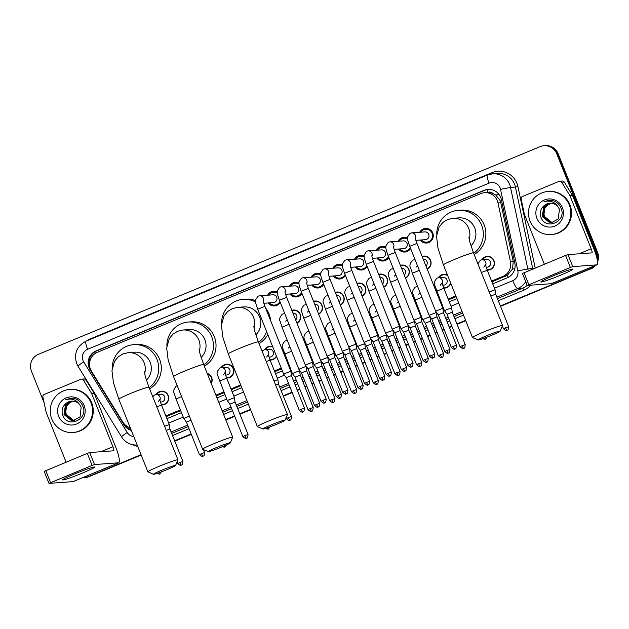 <?xml version="1.0" encoding="UTF-8"?>
<svg xmlns="http://www.w3.org/2000/svg" width="629" height="629" viewBox="0 0 629 629"><rect width="100%" height="100%" fill="white"/><g stroke="black" fill="none" stroke-linecap="round" stroke-linejoin="round"><path stroke-width="0.94" d="M156.071 394.58A6.911 6.777 85.9 0 1 168.21 395.46A6.911 6.777 85.9 0 1 161.456 404.95M207.256 373.445L207.216 373.445A6.911 6.777 85.9 0 1 211.25 383.533M221.219 367.611A6.911 6.777 85.9 0 1 233.359 368.492A6.911 6.777 85.9 0 1 226.613 377.982M276.532 356.336A6.911 6.777 85.9 0 1 270.045 360.008M450.757 283.215A6.911 6.777 85.9 0 1 443.783 288.098M481.83 259.761A6.911 6.777 85.9 0 1 493.969 260.634A6.911 6.777 85.9 0 1 487.216 270.124M291.817 310.333A6.911 6.777 85.9 0 1 300.277 314.288A6.911 6.777 85.9 0 1 296.935 323.125M313.541 301.346A6.911 6.777 85.9 0 1 321.993 305.301A6.911 6.777 85.9 0 1 318.651 314.138M335.257 292.359A6.911 6.777 85.9 0 1 343.709 296.314A6.911 6.777 85.9 0 1 340.368 305.151M356.973 283.372A6.911 6.777 85.9 0 1 365.425 287.327A6.911 6.777 85.9 0 1 362.092 296.165M378.689 274.386A6.911 6.777 85.9 0 1 387.142 278.34A6.911 6.777 85.9 0 1 383.808 287.17M400.406 265.391A6.911 6.777 85.9 0 1 408.866 269.346A6.911 6.777 85.9 0 1 405.524 278.183M422.122 256.404A6.911 6.777 85.9 0 1 430.582 260.359A6.911 6.777 85.9 0 1 427.24 269.196M277.373 305.167A7.351 7.21 85.9 0 1 276.791 304.931M280.259 302.384A7.351 7.21 85.9 0 1 268.229 302.958M299.089 296.18A7.351 7.21 85.9 0 1 298.508 295.945M301.975 293.389A7.351 7.21 85.9 0 1 289.945 293.963M320.806 287.194A7.351 7.21 85.9 0 1 320.224 286.958M323.699 284.402A7.351 7.21 85.9 0 1 311.662 284.976M342.522 278.207A7.351 7.21 85.9 0 1 341.94 277.971M345.415 275.416A7.351 7.21 85.9 0 1 333.378 275.989M364.238 269.22A7.351 7.21 85.9 0 1 363.656 268.984M367.132 266.429A7.351 7.21 85.9 0 1 355.094 267.003M385.954 260.233A7.351 7.21 85.9 0 1 385.373 259.997M388.848 257.442A7.351 7.21 85.9 0 1 376.818 258.016M407.678 251.238A7.351 7.21 85.9 0 1 407.097 251.002M410.564 248.455A7.351 7.21 85.9 0 1 398.534 249.029M429.395 242.251A7.351 7.21 85.9 0 1 428.813 242.016M419.685 232.282A7.351 7.21 85.9 0 1 432.744 232.958A7.351 7.21 85.9 0 1 420.251 240.042M491.902 281.839L507.312 275.266L512.478 269.102L513.256 261.499L500.786 202.719L500.118 200.565L495.794 195.076L492.688 193.347A4.324 4.238 -94.1 0 0 488.096 192.395A12.965 2.461 -112.5 0 1 487.043 189.565M491.603 281.077L502.854 276.422A12.965 12.706 -94.1 0 0 510.465 261.703L497.995 202.923A12.965 12.706 -94.1 0 0 480.776 193.614L97.401 352.279A12.965 12.706 -94.1 0 0 91.457 371.173L122.867 422.114A12.965 12.706 -94.1 0 0 130.234 427.72M488.096 192.395L487.892 192.482A12.965 12.706 85.9 0 1 492.688 193.347M166.142 416.657L180.672 410.643M216.211 395.932L224.105 392.669M231.291 389.697L240.986 385.679M274.731 371.715L281.548 368.893M288.742 365.921L289.261 365.701M310.459 356.934L310.978 356.714M332.175 347.939L332.694 347.727M353.891 338.952L354.41 338.74M375.607 329.966L376.126 329.753M397.324 320.979L397.843 320.766M419.04 311.992L419.567 311.772M440.764 303.005L441.283 302.785M448.469 299.813L456.127 296.644M487.892 192.482L484.644 192.702M165.836 415.903L180.366 409.888M215.904 395.177L223.806 391.914M230.992 388.934L240.687 384.924M274.425 370.961L281.249 368.138M288.436 365.158L288.955 364.946M310.152 356.171L310.671 355.959M331.868 347.184L332.387 346.972M353.584 338.198L354.111 337.985M375.309 329.211L375.827 328.991M397.025 320.224L397.544 320.004M418.741 311.229L419.26 311.017M440.457 302.242L440.976 302.03M448.163 299.058L455.821 295.889M438.397 277.735A6.911 6.777 85.9 0 1 447.534 275.164M416.681 286.722A6.911 6.777 85.9 0 1 417.326 285.77M394.965 295.709A6.911 6.777 85.9 0 1 395.61 294.757M373.241 304.695A6.911 6.777 85.9 0 1 373.893 303.744M351.525 313.69A6.911 6.777 85.9 0 1 352.177 312.739M329.808 322.677A6.911 6.777 85.9 0 1 330.461 321.726M308.092 331.664A6.911 6.777 85.9 0 1 308.737 330.712M286.376 340.651A6.911 6.777 85.9 0 1 287.021 339.699M264.66 349.638A6.911 6.777 85.9 0 1 272.609 346.54M397.968 241.269A7.351 7.21 85.9 0 1 407.529 238.116M376.252 250.256A7.351 7.21 85.9 0 1 385.813 247.103M354.536 259.242A7.351 7.21 85.9 0 1 364.097 256.089M332.82 268.237A7.351 7.21 85.9 0 1 342.373 265.076M311.103 277.224A7.351 7.21 85.9 0 1 320.656 274.063M289.379 286.211A7.351 7.21 85.9 0 1 298.94 283.058M267.663 295.198A7.351 7.21 85.9 0 1 277.224 292.045M275.856 292.005A7.351 7.21 85.9 0 1 276.398 291.691M297.572 283.019A7.351 7.21 85.9 0 1 298.115 282.704M319.288 274.032A7.351 7.21 85.9 0 1 319.831 273.709M341.004 265.045A7.351 7.21 85.9 0 1 341.547 264.723M362.721 256.05A7.351 7.21 85.9 0 1 363.263 255.736M384.437 247.063A7.351 7.21 85.9 0 1 384.979 246.749M406.161 238.077A7.351 7.21 85.9 0 1 406.704 237.762M427.877 229.09A7.351 7.21 85.9 0 1 428.42 228.775M141.014 454.665L88.099 476.798A12.965 12.706 85.9 0 1 84.231 477.71A12.965 12.706 85.9 0 0 88.099 476.798L141.093 454.861L88.791 476.743A12.965 12.706 85.9 0 1 84.923 477.663L83.547 477.765A12.965 12.706 85.9 0 1 82.383 477.788M593.446 266.279A12.965 12.706 85.9 0 1 589.192 269.181L500.456 306.134L589.876 269.126A12.965 12.706 85.9 0 0 594.484 265.847A12.965 12.706 85.9 0 1 589.876 269.126L500.542 306.339M465.68 320.531L457.024 324.108L465.68 320.531M451.834 326.262L449.318 327.3L451.834 326.262M444.129 329.447L442.313 330.201L444.129 329.447M437.124 332.348L435.307 333.103L437.124 332.348M430.118 335.249L427.602 336.287L430.118 335.249M422.405 338.441L420.597 339.188L422.405 338.441M415.399 341.335L413.591 342.09L415.399 341.335M408.394 344.236L405.878 345.274L408.394 344.236M400.689 347.428L398.872 348.175L400.689 347.428M393.683 350.322L391.867 351.076L393.683 350.322M386.678 353.223L384.162 354.269L386.678 353.223M378.973 356.415L377.156 357.162L378.973 356.415M371.967 359.316L370.151 360.063L371.967 359.316M364.962 362.21L362.446 363.255L364.962 362.21M357.256 365.402L355.44 366.157L357.256 365.402M350.251 368.303L348.435 369.05L350.251 368.303M343.245 371.196L340.729 372.242L343.245 371.196M335.54 374.389L333.724 375.143L335.54 374.389M328.535 377.29L326.718 378.037L328.535 377.29M321.529 380.191L319.013 381.229L321.529 380.191M313.824 383.376L312.008 384.13L313.824 383.376M306.818 386.277L305.002 387.032L306.818 386.277M299.813 389.178L297.297 390.216L299.813 389.178M292.108 392.362L283.286 396.018L292.108 392.362M250.539 409.565L239.846 413.992L250.539 409.565M234.656 416.139L225.764 419.818L234.656 416.139M191.224 434.12L174.697 440.96L191.224 434.12M44.187 403.04L31.45 371.189A12.965 12.706 85.9 0 1 38.408 354.316L540.177 146.643A12.965 12.706 85.9 0 1 556.744 153.791L596.143 252.3L596.835 252.245A12.965 12.706 85.9 0 1 597.361 260.445A12.965 12.706 85.9 0 0 596.835 252.245L557.436 153.743L596.835 252.245L597.519 252.198A12.965 12.706 85.9 0 1 597.55 261.931M544.054 145.731L544.738 145.676A12.965 12.706 85.9 0 1 557.436 153.743A12.965 12.706 85.9 0 0 544.738 145.676L545.422 145.629A12.965 12.706 85.9 0 1 558.12 153.688L597.519 252.198M595.482 265.438A12.965 12.706 85.9 0 1 590.568 269.078M465.759 320.727L457.102 324.312M451.913 326.459L449.397 327.505M444.208 329.651L442.391 330.398M437.202 332.552L435.386 333.299M430.197 335.446L427.681 336.491M422.491 338.638L420.675 339.393M415.486 341.539L413.67 342.286M408.48 344.44L405.964 345.478M400.775 347.625L398.959 348.38M393.77 350.526L391.953 351.281M386.764 353.427L384.248 354.465M379.051 356.612L377.243 357.366M372.046 359.513L370.237 360.268M365.04 362.414L362.524 363.452M357.335 365.606L355.519 366.353M350.329 368.5L348.513 369.254M343.324 371.401L340.808 372.447M335.619 374.593L333.802 375.34M328.613 377.494L326.797 378.241M321.608 380.388L319.092 381.433M313.902 383.58L312.086 384.327M306.897 386.481L305.081 387.228M299.891 389.375L297.375 390.42M292.186 392.567L283.364 396.215M250.625 409.77L239.932 414.196M234.735 416.343L225.842 420.023M191.302 434.317L174.776 441.157M141.171 455.066L88.791 476.743M492.704 283.836L507.226 277.829A12.965 12.706 -94.1 0 0 514.837 263.103L501.36 199.605A12.965 12.706 -94.1 0 0 484.141 190.304L96.048 350.919A12.965 12.706 -94.1 0 0 90.112 369.813L124.047 424.842A12.965 12.706 -94.1 0 0 131.312 430.417M90.427 369.121A12.965 12.706 85.9 0 1 96.74 350.864L484.825 190.249A12.965 12.706 85.9 0 1 488.356 189.368M596.143 252.3A12.965 12.706 85.9 0 1 597.007 258.668M87.415 476.845A12.965 12.706 85.9 0 1 83.547 477.765M589.192 269.181L500.377 305.938M465.594 320.326L456.945 323.911M451.756 326.058L449.24 327.104M444.043 329.25L442.234 329.997M437.037 332.143L435.229 332.898M430.032 335.045L427.516 336.09M422.326 338.237L420.51 338.984M415.321 341.138L413.505 341.885M408.315 344.032L405.799 345.077M400.61 347.224L398.794 347.979M393.605 350.125L391.788 350.872M386.599 353.026L384.083 354.064M378.894 356.211L377.078 356.965M371.888 359.112L370.072 359.859M364.883 362.013L362.367 363.051M357.178 365.197L355.361 365.952M350.172 368.099L348.356 368.853M343.167 371L340.651 372.038M335.461 374.192L333.645 374.939M328.456 377.086L326.64 377.84M321.45 379.987L318.934 381.025M313.737 383.179L311.929 383.926M306.732 386.072L304.923 386.827M299.726 388.974L297.21 390.019M292.021 392.166L283.199 395.814M250.46 409.369L239.767 413.788M234.578 415.942L225.685 419.622M191.145 433.916L174.618 440.756M166.937 418.655L181.474 412.64M217.013 397.937L224.907 394.666M232.093 391.694L241.788 387.676M275.526 373.712L282.35 370.89M289.537 367.918L290.055 367.706M311.253 358.931L311.772 358.711M332.977 349.944L333.496 349.724M354.693 340.949L355.212 340.737M376.409 331.963L376.928 331.75M398.126 322.976L398.644 322.763M419.842 313.989L420.361 313.777M441.558 305.002L442.077 304.79M449.271 301.81L456.921 298.641M131.186 430.094A12.965 12.706 85.9 0 1 124.731 424.787L124.157 423.86M530.058 221.125A21.606 21.174 85.9 0 1 548.103 191.468A21.606 21.174 85.9 0 1 569.261 204.905A21.606 21.174 85.9 0 1 551.216 234.562A21.606 21.174 85.9 0 1 530.058 221.125M548.103 191.468L548.787 191.413A21.606 21.174 85.9 0 1 569.945 204.85A21.606 21.174 85.9 0 1 551.908 234.515L551.216 234.562M562.436 207.727A14.09 13.807 85.9 0 1 554.88 226.07A14.09 13.807 85.9 0 1 536.883 218.302A14.09 13.807 85.9 0 1 544.439 199.959A14.09 13.807 85.9 0 1 562.436 207.727M540.846 216.903C545.288 231.087 567.012 221.644 561.131 208.396C559.716 204.724 557.184 202.192 553.528 200.808L549.007 200.289L543.983 201.783C550.092 200.061 554.817 201.838 558.167 207.106A9.765 9.569 85.9 0 0 544.911 205.023C540.877 208.057 539.525 212.02 540.846 216.903M550.406 203.191L543.999 206.87L542.52 216.557L549.903 222.572L551.735 222.658M550.273 203.191L543.723 206.894L542.245 216.573L549.628 222.595L551.594 222.666L558.308 218.939L559.425 209.284L558.167 207.106M550.949 203.198L545.091 206.792L543.613 216.478L550.996 222.493L552.278 222.587M550.815 203.191L544.816 206.815L543.338 216.494L550.721 222.517L552.144 222.611M552.82 222.493L548.975 221.369A9.765 9.569 85.9 0 1 544.903 208.309C543.598 211.014 543.44 213.718 544.431 216.415L551.814 222.438L552.679 222.517M544.903 208.309L548.59 203.977M549.864 203.206L544.911 205.023M549.054 200.289L543.983 201.783M553.473 275.777A17.282 1.061 -21.8 0 1 572.822 269.039A17.282 1.061 -21.8 0 1 560.353 275.282A17.282 1.061 -21.8 0 1 540.916 281.808A17.282 1.061 -21.8 0 1 553.473 275.777M544.352 264.227L524.476 214.544A2.162 2.115 -94.1 0 1 524.366 214.182L521.142 198.976A2.162 2.115 -94.1 0 1 522.408 196.523L559.063 181.356A2.162 2.115 -94.1 0 1 559.708 181.199L562.287 181.018A2.162 2.115 85.9 0 1 564.237 182.025L572.359 195.202A2.162 2.115 85.9 0 1 572.532 195.533L593.76 248.62A17.282 3.279 -112.5 0 1 596.937 264.833A17.282 3.279 -112.5 0 1 596.732 264.88L572.76 266.617L570.369 267.459L565.565 255.445L567.956 254.603L591.928 252.874A4.324 0.818 67.5 0 0 591.975 252.858A4.324 0.818 67.5 0 0 591.181 248.801L569.953 195.721A2.162 2.115 -94.1 0 0 569.78 195.383L561.658 182.206A2.162 2.115 -94.1 0 0 559.708 181.199M596.937 264.833L551.46 283.655A17.282 3.279 -112.5 0 1 551.256 283.703L527.236 285.432L570.369 267.459M522.479 273.426L565.565 255.445M51.806 419.063A21.606 21.174 85.9 0 1 69.843 389.398A21.606 21.174 85.9 0 1 91.008 402.835A21.606 21.174 85.9 0 1 72.964 432.493A21.606 21.174 85.9 0 1 51.806 419.063M69.843 389.398L70.534 389.351A21.606 21.174 85.9 0 1 91.692 402.788A21.606 21.174 85.9 0 1 73.656 432.445L72.964 432.493M84.184 405.658A14.09 13.807 85.9 0 1 76.628 424.001A14.09 13.807 85.9 0 1 58.623 416.233A14.09 13.807 85.9 0 1 66.187 397.89A14.09 13.807 85.9 0 1 84.184 405.658M62.593 414.841C67.028 429.017 88.76 419.582 82.879 406.326C81.463 402.654 78.924 400.13 75.268 398.747L70.755 398.228L65.723 399.714C71.84 397.992 76.565 399.769 79.914 405.045A9.765 9.569 85.9 0 0 66.658 402.961C62.625 405.988 61.272 409.951 62.593 414.841M72.154 401.121L65.746 404.809L64.268 414.487L71.651 420.51L73.475 420.589M72.013 401.121L65.471 404.824L63.993 414.511L71.376 420.526L73.341 420.597L80.056 416.87L81.165 407.215L79.914 405.045M72.697 401.129L66.831 404.73L65.361 414.409L72.744 420.431L74.025 420.526M72.563 401.129L66.564 404.746L65.086 414.432L72.469 420.447L73.884 420.542M74.56 420.424L70.723 419.299A9.765 9.569 85.9 0 1 66.65 406.24C65.345 408.952 65.188 411.657 66.179 414.354L73.562 420.369L74.426 420.455M66.65 406.24L70.338 401.907M71.612 401.145L66.658 402.961M70.794 398.22L65.723 399.714M486.76 335.689A11.88 0.731 158.2 0 0 478.126 339.959A11.88 0.731 158.2 0 0 491.485 335.343A11.88 0.731 158.2 0 0 500.149 331.153A11.88 0.731 158.2 0 0 486.76 335.689M478.126 339.959L472.528 337.576A16.205 0.999 -21.8 0 1 472.473 337.529A16.205 0.999 -21.8 0 1 484.299 331.742A16.205 0.999 -21.8 0 1 502.563 325.492A16.205 0.999 -21.8 0 1 502.563 325.563L500.149 331.153M470.964 245.821A16.205 15.882 -94.1 0 0 458.856 217.878L452.849 218.31L447.51 219.568L442.847 222.446L439.097 227.006L436.542 236.307L438.02 248.353L443.421 264.888L472.473 337.529M436.738 234.09A23.768 23.289 85.9 0 1 458.313 210.338A23.768 23.289 85.9 0 1 481.586 225.111A23.768 23.289 85.9 0 1 473.7 253.322M458.313 210.338L460.892 210.149A23.768 23.289 85.9 0 1 484.165 224.93A23.768 23.289 85.9 0 1 474.172 254.509M271.626 424.724A11.88 0.731 158.2 0 0 262.993 429.002A11.88 0.731 158.2 0 0 276.351 424.378A11.88 0.731 158.2 0 0 285.016 420.188A11.88 0.731 158.2 0 0 271.626 424.724M262.993 429.002L257.395 426.611A16.205 0.999 -21.8 0 1 257.34 426.564A16.205 0.999 -21.8 0 1 269.165 420.785A16.205 0.999 -21.8 0 1 287.429 414.535A16.205 0.999 -21.8 0 1 287.422 414.597L285.016 420.188M255.83 334.856A16.205 15.882 -94.1 0 0 243.722 306.913L237.707 307.353L232.376 308.611L227.714 311.489L223.963 316.049L221.408 325.342L222.886 337.388L228.288 353.93L257.34 426.564M221.605 323.133A23.768 23.289 85.9 0 1 243.179 299.373A23.768 23.289 85.9 0 1 255.594 301.999M243.179 299.373L245.758 299.184A23.768 23.289 85.9 0 1 255.5 300.607M265.564 307.982A23.768 23.289 85.9 0 1 269.031 313.965A23.768 23.289 85.9 0 1 270.659 320.711M266.649 331.625A23.768 23.289 85.9 0 1 258.566 342.357M267.805 334.534A23.768 23.289 85.9 0 1 259.038 343.544M216.903 447.376A11.88 0.731 158.2 0 0 208.27 451.646A11.88 0.731 158.2 0 0 221.628 447.03A11.88 0.731 158.2 0 0 230.293 442.84A11.88 0.731 158.2 0 0 216.903 447.376M208.27 451.646L202.672 449.263A16.205 0.999 -21.8 0 1 202.617 449.216A16.205 0.999 -21.8 0 1 214.442 443.429A16.205 0.999 -21.8 0 1 232.706 437.179A16.205 0.999 -21.8 0 1 232.699 437.249L230.293 442.84M201.107 357.508A16.205 15.882 -94.1 0 0 188.999 329.565L182.984 329.997L177.653 331.255L172.991 334.133L169.24 338.693L166.677 347.994L168.163 360.04L173.565 376.574L202.617 449.216M166.874 345.777A23.768 23.289 85.9 0 1 188.456 322.024A23.768 23.289 85.9 0 1 211.729 336.798A23.768 23.289 85.9 0 1 203.835 365.001M188.456 322.024L191.027 321.836A23.768 23.289 85.9 0 1 214.308 336.617A23.768 23.289 85.9 0 1 204.315 366.196M162.172 470.02A11.88 0.731 158.2 0 0 153.539 474.297A11.88 0.731 158.2 0 0 166.897 469.682A11.88 0.731 158.2 0 0 175.57 465.491A11.88 0.731 158.2 0 0 162.172 470.02M153.539 474.297L147.941 471.907A16.205 0.999 -21.8 0 1 147.894 471.86A16.205 0.999 -21.8 0 1 159.711 466.081A16.205 0.999 -21.8 0 1 177.983 459.83A16.205 0.999 -21.8 0 1 177.976 459.893L175.57 465.491M146.376 380.152A16.205 15.882 -94.1 0 0 134.276 352.209L128.261 352.649L122.93 353.907L118.268 356.785L114.517 361.345L111.954 370.638L113.44 382.684L118.842 399.226L147.894 471.86M112.151 368.429A23.768 23.289 85.9 0 1 133.725 344.668A23.768 23.289 85.9 0 1 157.006 359.45A23.768 23.289 85.9 0 1 149.112 387.653M133.725 344.668L136.304 344.48A23.768 23.289 85.9 0 1 159.577 359.261A23.768 23.289 85.9 0 1 149.592 388.848M421.454 239.948A6.479 6.353 -94.1 0 0 432.123 233.273A6.479 6.353 -94.1 0 0 420.895 232.195M415.855 240.357L425.495 239.657A3.892 3.813 -94.1 0 0 428.742 234.318A3.892 3.813 -94.1 0 0 424.929 231.904L411.563 232.872A3.892 3.813 -94.1 0 1 415.352 238.265M456.505 345.266C456.206 348.01 455.797 349.166 455.294 348.741L454.971 348.906A2.807 0.535 67.5 0 1 454.932 348.914A2.807 0.535 -112.5 0 1 453.336 346.351L456.505 345.266L443.469 312.676L442.871 308.273L435.645 311.158L409.715 246.324L416.941 243.439C414.708 237.306 415.541 238.399 415.297 237.754M443.469 312.676L438.248 314.759L435.645 311.158M407.608 239.036A6.479 6.353 -94.1 0 0 399.179 241.182M394.139 249.343L403.771 248.644A3.892 3.813 -94.1 0 0 407.018 243.305A3.892 3.813 -94.1 0 0 403.213 240.891L389.846 241.858A3.892 3.813 -94.1 0 1 393.636 247.26M434.788 354.253C434.482 356.997 434.081 358.153 433.578 357.736L433.255 357.893A2.807 0.535 67.5 0 1 433.216 357.901A2.807 0.535 -112.5 0 1 431.62 355.338L434.788 354.253L421.744 321.663L421.147 317.252L413.929 320.145L387.999 255.311L395.216 252.426C392.991 246.293 393.825 247.386 393.581 246.741M421.744 321.663L416.532 323.746L413.929 320.145M399.737 248.942A6.479 6.353 -94.1 0 0 410.218 247.582M385.892 248.023A6.479 6.353 -94.1 0 0 377.455 250.169M372.423 258.33L382.055 257.638A3.892 3.813 -94.1 0 0 385.302 252.3A3.892 3.813 -94.1 0 0 381.496 249.878L368.122 250.845A3.892 3.813 -94.1 0 1 371.92 256.247M413.064 363.248C412.766 365.984 412.365 367.139 411.861 366.723L411.531 366.88A2.807 0.535 67.5 0 1 411.5 366.888A2.807 0.535 -112.5 0 1 409.904 364.325L413.064 363.248L400.028 330.65L399.431 326.247L392.213 329.132L366.282 264.298L373.5 261.412C371.275 255.28 372.109 256.38 371.865 255.736M400.028 330.65L394.815 332.733L392.213 329.132M378.021 257.929A6.479 6.353 -94.1 0 0 388.502 256.569M364.175 257.009A6.479 6.353 -94.1 0 0 355.739 259.156M350.699 267.317L360.338 266.625A3.892 3.813 -94.1 0 0 363.586 261.287A3.892 3.813 -94.1 0 0 359.78 258.865L346.406 259.832A3.892 3.813 -94.1 0 1 350.204 265.234M391.348 372.234C391.049 374.97 390.648 376.134 390.145 375.71L389.815 375.867A2.807 0.535 67.5 0 1 389.783 375.875A2.807 0.535 -112.5 0 1 388.187 373.312L391.348 372.234L378.312 339.636L377.714 335.233L370.497 338.119L344.566 273.293L351.784 270.399C349.559 264.266 350.392 265.367 350.149 264.723M378.312 339.636L373.099 341.728M356.305 266.916A6.479 6.353 -94.1 0 0 366.786 265.556M342.451 266.004A6.479 6.353 -94.1 0 0 334.023 268.143M328.983 276.312L338.622 275.612A3.892 3.813 -94.1 0 0 341.869 270.273A3.892 3.813 -94.1 0 0 338.056 267.852L324.69 268.819A3.892 3.813 -94.1 0 1 328.48 274.22M351.611 345.722L348.773 347.106L351.383 350.715L356.596 348.623L355.998 344.22L351.611 345.722M334.581 275.903A6.479 6.353 -94.1 0 0 345.069 274.551M320.735 274.991A6.479 6.353 -94.1 0 0 312.306 277.137M307.267 285.299L316.906 284.599A3.892 3.813 -94.1 0 0 320.153 279.26A3.892 3.813 -94.1 0 0 316.34 276.839L302.974 277.806A3.892 3.813 -94.1 0 1 306.763 283.207M347.916 390.208C347.617 392.944 347.216 394.108 346.713 393.683L346.382 393.848A2.807 0.535 67.5 0 1 346.351 393.856A2.807 0.535 -112.5 0 1 344.747 391.293L347.916 390.208L334.88 357.61L334.282 353.207L327.056 356.1L301.126 291.266L308.352 288.381C306.119 282.248 306.952 283.341 306.708 282.696M334.88 357.61L329.659 359.702L327.056 356.1M312.865 284.89A6.479 6.353 -94.1 0 0 323.345 283.537M299.019 283.978A6.479 6.353 -94.1 0 0 290.59 286.124M285.55 294.286L295.19 293.586A3.892 3.813 -94.1 0 0 298.437 288.247A3.892 3.813 -94.1 0 0 294.624 285.833L281.257 286.8A3.892 3.813 -94.1 0 1 285.047 292.194M326.199 399.195C325.901 401.939 325.492 403.095 324.989 402.67L324.666 402.835A2.807 0.535 67.5 0 1 324.635 402.843A2.807 0.535 -112.5 0 1 323.031 400.28L326.199 399.195L313.163 366.597L312.566 362.194L305.34 365.087L279.41 300.253L286.635 297.368C284.402 291.235 285.236 292.328 284.992 291.683M313.163 366.597L307.943 368.688L305.34 365.087M291.148 293.877A6.479 6.353 -94.1 0 0 301.629 292.524M277.303 292.965A6.479 6.353 -94.1 0 0 268.874 295.111M263.834 303.272L273.466 302.573A3.892 3.813 -94.1 0 0 276.713 297.234A3.892 3.813 -94.1 0 0 272.907 294.82L259.541 295.787A3.892 3.813 -94.1 0 1 263.331 301.189M304.483 408.182C304.177 410.926 303.776 412.081 303.272 411.665L302.95 411.822A2.807 0.535 67.5 0 1 302.911 411.83A2.807 0.535 -112.5 0 1 301.315 409.267L304.483 408.182L291.447 375.592L290.842 371.181L283.624 374.074L257.693 309.24L264.911 306.354C262.686 300.222 263.52 301.315 263.276 300.67M291.447 375.592L286.226 377.675L283.624 374.074M269.432 302.871A6.479 6.353 -94.1 0 0 279.913 301.511M427.107 268.858A6.479 6.353 -94.1 0 0 424.009 256.483A6.479 6.353 -94.1 0 0 422.303 256.852M425.943 265.965A3.892 3.813 -94.1 0 0 423.215 259.14M450.01 349.449C449.711 352.185 449.303 353.341 448.799 352.924L448.477 353.081A2.807 0.535 67.5 0 1 448.446 353.089A2.807 0.535 -112.5 0 1 446.842 350.526L450.01 349.449L436.974 316.851L436.377 312.448L429.151 315.333L412.317 273.245L410.454 267.356C409.282 265.713 409.998 263.331 412.608 260.209L414.165 259.793A3.892 3.813 -94.1 0 1 415.124 259.848M436.974 316.851L431.753 318.942L429.151 315.333M405.383 277.845A6.479 6.353 -94.1 0 0 402.293 265.469A6.479 6.353 -94.1 0 0 400.587 265.839M404.227 274.952A3.892 3.813 -94.1 0 0 401.499 268.127M428.294 358.436C427.987 361.172 427.586 362.335 427.083 361.911L426.761 362.068A2.807 0.535 67.5 0 1 426.721 362.076A2.807 0.535 -112.5 0 1 425.125 359.521L428.294 358.436L415.258 325.838L414.653 321.435L407.435 324.328L390.601 282.232L388.73 276.343C387.558 274.7 388.282 272.318 390.892 269.196L392.449 268.78A3.892 3.813 -94.1 0 1 393.408 268.835M415.258 325.838L410.037 327.929L407.435 324.328M383.666 286.832A6.479 6.353 -94.1 0 0 380.576 274.456A6.479 6.353 -94.1 0 0 378.87 274.826M382.511 283.938A3.892 3.813 -94.1 0 0 379.782 277.114M388.557 331.923L385.719 333.307L388.321 336.916L393.534 334.825L392.936 330.422L388.557 331.923M361.95 295.819A6.479 6.353 -94.1 0 0 358.86 283.443A6.479 6.353 -94.1 0 0 357.146 283.813M360.794 292.925A3.892 3.813 -94.1 0 0 358.066 286.101M384.854 376.409C384.555 379.153 384.154 380.309 383.651 379.885L383.32 380.05A2.807 0.535 67.5 0 1 383.289 380.058A2.807 0.535 -112.5 0 1 381.693 377.494L384.854 376.409L371.818 343.811L371.22 339.408L364.002 342.302L347.169 300.214L345.297 294.317C344.126 292.674 344.849 290.291 347.46 287.178L349.009 286.753A3.892 3.813 -94.1 0 1 349.968 286.808M371.818 343.811L366.605 345.903L364.002 342.302M340.234 304.806A6.479 6.353 -94.1 0 0 337.144 292.43A6.479 6.353 -94.1 0 0 335.43 292.799M339.078 301.912A3.892 3.813 -94.1 0 0 336.35 295.087M363.137 385.396C362.839 388.14 362.438 389.296 361.934 388.871L361.604 389.036A2.807 0.535 67.5 0 1 361.573 389.044A2.807 0.535 -112.5 0 1 359.969 386.481L363.137 385.396L350.101 352.806L349.504 348.395L342.278 351.289L325.445 309.201L323.581 303.312C322.41 301.661 323.125 299.278 325.743 296.165L327.292 295.748A3.892 3.813 -94.1 0 1 328.252 295.795M350.101 352.806L344.889 354.89L342.286 351.289M318.518 313.792A6.479 6.353 -94.1 0 0 315.428 301.417A6.479 6.353 -94.1 0 0 313.714 301.794M317.362 310.907A3.892 3.813 -94.1 0 0 314.626 304.074M341.421 394.383C341.122 397.127 340.721 398.283 340.218 397.866L339.888 398.023A2.807 0.535 67.5 0 1 339.857 398.031A2.807 0.535 -112.5 0 1 338.253 395.468L341.421 394.383L328.385 361.793L327.788 357.382L320.562 360.275L303.728 318.188L301.865 312.298C300.693 310.647 301.409 308.265 304.027 305.151L305.576 304.735A3.892 3.813 -94.1 0 1 306.535 304.79M328.385 361.793L323.172 363.877L320.562 360.275M296.802 322.787A6.479 6.353 -94.1 0 0 293.704 310.411A6.479 6.353 -94.1 0 0 291.998 310.781M295.646 319.894A3.892 3.813 -94.1 0 0 292.91 313.069M319.705 403.378C319.406 406.114 319.005 407.27 318.502 406.853L318.172 407.01A2.807 0.535 67.5 0 0 318.172 407.01A2.807 0.535 -112.5 0 1 316.536 404.455L319.705 403.378L306.669 370.78L306.071 366.377L298.846 369.262L282.012 327.174L280.149 321.285C278.977 319.642 279.693 317.26 282.303 314.138L283.86 313.722A3.892 3.813 -94.1 0 1 284.819 313.777M306.669 370.78L301.456 372.871L298.846 369.262M487.035 269.637A6.479 6.353 -94.1 0 0 493.749 260.783A6.479 6.353 -94.1 0 0 482.522 259.706M486.217 267.239L487.121 267.176A3.892 3.813 -94.1 0 0 490.368 261.837A3.892 3.813 -94.1 0 0 486.563 259.415L481.916 259.753A3.892 3.813 -94.1 0 1 485.714 265.147M508.664 326.663C508.366 329.399 507.965 330.555 507.461 330.139L507.131 330.296A2.807 0.535 67.5 0 1 507.1 330.304A2.807 0.535 -112.5 0 1 505.504 327.74L508.664 326.663L495.676 294.183L495.078 289.78L489.15 291.95M495.676 294.183L490.785 296.047M75.221 473.708A17.282 1.061 -21.8 0 1 94.57 466.977A17.282 1.061 -21.8 0 1 82.092 473.212A17.282 1.061 -21.8 0 1 62.656 479.738A17.282 1.061 -21.8 0 1 75.221 473.708M66.092 462.158L46.224 412.475A2.162 2.115 -94.1 0 1 46.114 412.113L42.89 396.907A2.162 2.115 -94.1 0 1 44.156 394.454L80.811 379.287A2.162 2.115 -94.1 0 1 81.456 379.138L84.034 378.949A2.162 2.115 85.9 0 1 85.976 379.955L94.106 393.133A2.162 2.115 85.9 0 1 94.271 393.471L115.508 446.551A17.282 3.279 -112.5 0 1 118.677 462.771A17.282 3.279 -112.5 0 1 118.472 462.818L94.499 464.548L92.117 465.397L87.305 453.383L89.695 452.542L113.668 450.804A4.324 0.818 67.5 0 0 113.723 450.789A4.324 0.818 67.5 0 0 112.929 446.739L91.7 393.652A2.162 2.115 -94.1 0 0 91.527 393.322L83.405 380.144A2.162 2.115 -94.1 0 0 81.456 379.138M118.677 462.771L73.208 481.586A17.282 3.279 -112.5 0 1 73.003 481.633L48.983 483.363L92.117 465.397M44.227 471.357L87.305 453.383M447.73 275.667A6.479 6.353 -94.1 0 0 439.089 277.68M442.777 285.212L443.689 285.149A3.892 3.813 -94.1 0 0 446.936 279.811A3.892 3.813 -94.1 0 0 443.123 277.389L438.484 277.727A3.892 3.813 -94.1 0 1 442.273 283.129M465.232 344.637C464.933 347.373 464.532 348.537 464.029 348.112L463.699 348.277A2.807 0.535 67.5 0 1 463.667 348.285A2.807 0.535 -112.5 0 1 462.063 345.722L465.232 344.637L452.243 312.165L451.646 307.754L444.42 310.647L434.773 285.291C433.601 283.648 434.317 281.265 436.935 278.144L438.484 277.727M452.243 312.157L447.03 314.248L444.428 310.647M443.594 287.618A6.479 6.353 -94.1 0 0 450.592 282.814M443.516 353.624C443.217 356.36 442.816 357.524 442.313 357.099L441.983 357.264A2.807 0.535 67.5 0 1 441.951 357.272A2.807 0.535 -112.5 0 1 440.347 354.709L443.516 353.624L430.527 321.152L429.929 316.741L422.704 319.634L413.056 294.278C411.885 292.634 412.6 290.252 415.211 287.131L416.768 286.714A3.892 3.813 -94.1 0 1 417.727 286.769M430.527 321.152L425.306 323.235L422.704 319.634M421.8 362.611C421.501 365.355 421.092 366.51 420.589 366.086L420.266 366.251A2.807 0.535 67.5 0 1 420.227 366.259A2.807 0.535 -112.5 0 1 418.631 363.696L421.8 362.611L408.811 330.139L408.213 325.728L400.988 328.621L391.34 303.264C390.161 301.621 390.884 299.239 393.495 296.125L395.051 295.701A3.892 3.813 -94.1 0 1 396.011 295.756M408.811 330.139L403.59 332.222L400.988 328.621M400.083 371.597C399.777 374.341 399.376 375.497 398.872 375.081L398.542 375.238A2.807 0.535 67.5 0 1 398.511 375.246A2.807 0.535 -112.5 0 1 396.915 372.683L400.083 371.597L387.094 339.125L386.497 334.722L379.271 337.608L369.616 312.251C368.445 310.608 369.168 308.226 371.778 305.112L373.335 304.688A3.892 3.813 -94.1 0 1 374.294 304.743M387.094 339.125L381.874 341.217M360.393 345.211L357.555 346.595L360.158 350.204L365.37 348.112L364.773 343.709L360.393 345.211M356.643 389.579C356.344 392.315 355.943 393.479 355.44 393.054L355.11 393.211A2.807 0.535 67.5 0 1 355.078 393.219A2.807 0.535 -112.5 0 1 353.482 390.656L356.643 389.579L343.654 357.099L343.057 352.696L335.839 355.589L326.184 330.233C325.012 328.582 325.736 326.207 328.346 323.086L329.895 322.669A3.892 3.813 -94.1 0 1 330.854 322.724M343.654 357.099L338.441 359.19L335.839 355.589M334.927 398.566C334.628 401.302 334.227 402.466 333.724 402.041L333.394 402.206A2.807 0.535 67.5 0 1 333.362 402.214A2.807 0.535 -112.5 0 1 331.758 399.651L334.927 398.566L321.938 366.086L321.34 361.683L314.115 364.568L304.467 339.22C303.296 337.576 304.011 335.194 306.63 332.073L308.179 331.656A3.892 3.813 -94.1 0 1 309.138 331.711M321.938 366.086L316.725 368.177L314.123 364.576M313.211 407.553C312.912 410.289 312.511 411.452 312.008 411.028L311.677 411.193A2.807 0.535 67.5 0 1 311.646 411.201A2.807 0.535 -112.5 0 1 310.042 408.638L313.211 407.553L300.222 375.081L299.624 370.67L292.399 373.563L282.751 348.207C281.58 346.563 282.295 344.181 284.906 341.06L286.462 340.643A3.892 3.813 -94.1 0 1 287.422 340.698M300.222 375.081L295.009 377.164L292.406 373.563M272.789 346.988A6.479 6.353 -94.1 0 0 265.352 349.59M269.039 357.123L269.943 357.052A3.892 3.813 -94.1 0 0 273.19 351.713A3.892 3.813 -94.1 0 0 269.385 349.299L264.746 349.63A3.892 3.813 -94.1 0 1 268.536 355.031M291.494 416.54C291.196 419.284 290.787 420.439 290.284 420.015L289.961 420.18A2.807 0.535 67.5 0 1 289.93 420.188A2.807 0.535 -112.5 0 1 288.326 417.625L291.494 416.54L278.505 384.067L277.908 379.657L274.008 380.962M278.505 384.067L275.628 385.027M269.857 359.521A6.479 6.353 -94.1 0 0 276.39 355.99M226.424 377.494A6.479 6.353 -94.1 0 0 233.139 368.641A6.479 6.353 -94.1 0 0 221.911 367.564M225.607 375.096L226.511 375.026A3.892 3.813 -94.1 0 0 229.758 369.687A3.892 3.813 -94.1 0 0 225.953 367.273L221.314 367.611A3.892 3.813 -94.1 0 1 225.103 373.005M235.073 402.041L234.389 397.622L227.25 400.531L217.595 375.175C216.423 373.524 217.147 371.141 219.757 368.028L221.314 367.611M248.054 434.513C247.755 437.257 247.354 438.413 246.851 437.996L246.521 438.154A2.807 0.535 67.5 0 1 246.489 438.161A2.807 0.535 -112.5 0 1 244.893 435.598L248.054 434.513L235.065 402.041L229.852 404.132L227.25 400.531M211.116 383.195A6.479 6.353 -94.1 0 0 207.381 373.87M189.36 416.068L183.817 418.505L186.42 422.106L190.996 420.156M161.268 404.463A6.479 6.353 -94.1 0 0 167.99 395.61A6.479 6.353 -94.1 0 0 156.763 394.525M160.45 402.057L161.362 401.994A3.892 3.813 -94.1 0 0 164.609 396.655A3.892 3.813 -94.1 0 0 160.796 394.234L156.157 394.572A3.892 3.813 -94.1 0 1 159.947 399.973M182.905 461.482C182.607 464.218 182.206 465.381 181.702 464.957L181.372 465.122A2.807 0.535 67.5 0 1 181.341 465.13A2.807 0.535 -112.5 0 1 179.737 462.567L182.905 461.482L169.916 429.009L169.319 424.599L164.554 426.258M169.916 429.009L166.182 430.33M500.786 202.719L497.995 202.923M88.933 364.388A12.965 1.211 -31.7 0 1 89.499 363.979M508.216 277.365A12.965 2.461 -112.5 0 1 507.312 275.266M512.478 269.102L514.829 268.614M495.794 195.076L498.986 194.408M128.544 428.75A12.965 1.211 -31.7 0 1 130.069 427.673M95.341 353.364A12.965 2.461 -112.5 0 1 94.806 351.878M513.256 261.499L510.465 261.703M505.441 276.233L502.854 276.422M558.12 153.688L556.744 153.791M484.825 190.249L484.141 190.304M494.465 288.239L512.745 280.676A8.641 8.468 -94.1 0 0 517.824 270.863L500.527 189.345A8.641 8.468 -94.1 0 0 489.048 183.141L87.62 349.268A8.641 8.468 -94.1 0 0 83.665 361.864L127.223 432.516A8.641 8.468 -94.1 0 0 133.765 436.542M86.142 341.138A8.641 1.635 67.5 0 0 86.039 341.162L487.459 175.027A8.641 1.635 67.5 0 1 487.561 175.004A17.282 16.936 85.9 0 1 510.52 187.411L515.418 187.057A17.282 16.936 -94.1 0 0 497.618 173.431L492.719 173.785L487.459 175.027A8.641 1.635 67.5 0 0 489.048 183.141M87.62 349.268A8.641 1.635 67.5 0 1 86.039 341.162C76.84 346.076 73.727 353.553 76.683 363.609L78.027 366.275A8.641 0.81 -31.7 0 1 83.665 361.864M87.022 340.753A19.444 19.051 85.9 0 1 90.662 338.748L492.082 172.613A2.162 0.409 -112.5 0 1 492.476 173.801M492.082 172.613A19.444 19.051 85.9 0 1 516.936 183.338A19.444 19.051 85.9 0 1 517.919 186.577L535.2 268.017M530.766 285.189A19.444 19.051 85.9 0 1 523.8 290.173L498.294 300.725M463.518 315.121L454.861 318.706M449.672 320.853L447.156 321.891M441.967 324.045L440.151 324.792M434.961 326.938L433.145 327.693M427.956 329.84L425.44 330.885M420.243 333.032L418.434 333.779M413.237 335.933L411.429 336.68M406.232 338.827L403.716 339.872M398.527 342.019L396.71 342.766M391.521 344.92L389.705 345.667M384.516 347.813L382 348.859M376.81 351.006L374.994 351.76M369.805 353.907L367.989 354.654M362.799 356.808L360.283 357.846M355.094 359.992L353.278 360.747M348.089 362.894L346.272 363.648M341.083 365.795L338.567 366.833M333.378 368.979L331.562 369.734M326.372 371.881L324.556 372.635M319.367 374.782L316.851 375.82M311.662 377.974L309.845 378.721M304.656 380.867L302.84 381.622M297.651 383.769L295.135 384.814M289.938 386.961L281.124 390.609M248.376 404.156L237.683 408.583M232.494 410.737L223.602 414.417M189.062 428.711L172.535 435.551M137.735 446.48A19.444 19.051 85.9 0 1 132.9 444.774M500.527 189.345L510.52 187.411L527.817 268.929L532.716 268.575L515.418 187.057L517.919 186.577M517.824 270.863L527.817 268.929A17.282 16.936 85.9 0 1 528.124 270.942M525.71 281.603A17.282 16.936 85.9 0 1 517.667 288.554L522.565 288.2A17.282 16.936 -94.1 0 0 527.196 285.33M532.802 269.008A17.282 16.936 -94.1 0 0 532.716 268.575L534.784 268.19M512.745 280.676A8.641 1.635 67.5 0 0 517.667 288.554L496.871 297.163M462.087 311.559L453.438 315.145M448.241 317.291L445.725 318.329M440.536 320.476L438.72 321.23M433.53 323.377L431.714 324.132M426.525 326.278L424.009 327.316M418.82 329.47L417.003 330.217M411.814 332.364L409.998 333.118M404.809 335.265L402.293 336.311M397.103 338.457L395.287 339.204M390.098 341.358L388.282 342.105M383.092 344.252L380.576 345.297M375.387 347.444L373.571 348.191M368.382 350.345L366.565 351.092M361.376 353.239L358.86 354.284M353.671 356.431L351.855 357.186M346.665 359.332L344.849 360.079M339.66 362.233L337.144 363.271M331.955 365.418L330.139 366.172M324.949 368.319L323.133 369.074M317.944 371.22L315.428 372.258M310.231 374.404L308.422 375.159M303.225 377.306L301.417 378.06M296.22 380.207L293.704 381.245M288.514 383.399L279.693 387.047M246.953 400.594L236.26 405.021M231.071 407.167L222.179 410.855M187.639 425.149L171.112 431.989M171.686 433.42L188.213 426.58M222.752 412.286L231.645 408.606M236.834 406.46L247.527 402.033M280.267 388.478L289.088 384.83M294.278 382.684L296.794 381.638M301.991 379.491L303.799 378.744M308.996 376.59L310.805 375.843M316.002 373.697L318.518 372.651M323.707 370.505L325.523 369.758M330.712 367.603L332.529 366.856M337.718 364.71L340.234 363.664M345.423 361.518L347.239 360.763M352.429 358.616L354.245 357.87M359.434 355.715L361.95 354.677M367.139 352.531L368.956 351.776M374.145 349.63L375.961 348.875M381.15 346.728L383.666 345.691M388.856 343.544L390.672 342.789M395.861 340.643L397.677 339.888M402.867 337.742L405.383 336.704M410.572 334.549L412.388 333.802M417.577 331.656L419.394 330.901M424.583 328.755L427.099 327.709M432.288 325.563L434.104 324.816M439.294 322.669L441.11 321.914M446.299 319.768L448.815 318.722M454.012 316.576L462.661 312.998M497.445 298.602L522.565 288.2A2.162 0.409 -112.5 0 1 523.8 290.173M168.706 423.065L183.236 417.051M218.774 402.34L226.668 399.069M233.854 396.097L243.549 392.087M277.287 378.123L284.418 375.175M291.015 372.439L291.817 372.109M312.731 363.452L313.541 363.122M334.447 354.465L335.257 354.135M356.171 345.478L356.973 345.14M377.887 336.491L378.689 336.153M399.604 327.497L400.406 327.166M421.32 318.51L422.122 318.18M443.036 309.523L443.838 309.193M451.032 306.213L458.683 303.044M90.662 338.748A2.162 0.409 -112.5 0 1 90.828 339.18M78.027 366.275L121.586 436.927A8.641 0.81 -31.7 0 1 127.223 432.516M124.731 424.787L124.047 424.842M90.702 369.766L90.112 369.813M96.74 350.864L96.048 350.919M551.256 283.703L596.732 264.88M524.012 272.648L528.816 284.654M579.12 253.794L591.181 248.801M572.532 195.533L569.953 195.721M567.956 254.603L572.76 266.617M569.78 195.383L572.359 195.202M564.237 182.025L561.658 182.206M469.203 239.264A16.205 15.882 -94.1 0 0 452.849 218.31M468.919 237.424L469.902 242.228L473.511 252.858A16.205 0.999 158.2 0 0 455.247 259.109A16.205 0.999 158.2 0 0 443.421 264.888M254.061 328.299A16.205 15.882 -94.1 0 0 237.707 307.353M253.786 326.459L254.769 331.263L258.377 341.893A16.205 0.999 158.2 0 0 240.113 348.144A16.205 0.999 158.2 0 0 228.288 353.93M199.338 350.943A16.205 15.882 -94.1 0 0 182.984 329.997M199.063 349.103L200.038 353.915L203.654 364.545A16.205 0.999 158.2 0 0 185.382 370.796A16.205 0.999 158.2 0 0 173.565 376.574M144.615 373.595A16.205 15.882 -94.1 0 0 128.261 352.649M144.332 371.755L145.315 376.567L148.931 387.189A16.205 0.999 158.2 0 0 130.659 393.44A16.205 0.999 158.2 0 0 118.842 399.226M453.336 346.351L451.284 347.357L438.248 314.759M431.62 355.338L429.568 356.344L416.532 323.746M409.904 364.325L407.851 365.331L394.815 332.733M388.187 373.312L386.135 374.318L373.099 341.72L370.497 338.119M364.419 383.305C366.542 385.09 367.643 385.648 367.713 384.987L368.099 384.862A2.807 0.535 67.5 0 0 368.099 384.862L368.429 384.696C368.932 385.121 369.333 383.957 369.632 381.221L364.419 383.305L351.383 350.707M368.067 384.869A2.807 0.535 -112.5 0 1 366.463 382.306M328.424 273.709C328.668 274.354 327.843 273.253 330.068 279.386L322.842 282.279L348.773 347.106M344.747 391.293L342.703 392.292L329.659 359.702M323.031 400.28L320.979 401.278L307.943 368.688M301.315 409.267L299.262 410.273L286.226 377.675M419.331 270.36L412.317 273.245M446.842 350.526L444.789 351.532L431.753 318.934M397.614 279.347L390.601 282.232M425.125 359.521L423.073 360.519L410.037 327.921M403.409 368.508A2.807 0.535 -112.5 0 0 405.005 371.071A2.807 0.535 67.5 0 0 405.037 371.063L405.367 370.898C405.87 371.322 406.271 370.159 406.578 367.422L401.357 369.506L388.321 336.916M371.692 277.821A3.892 3.813 -94.1 0 0 370.733 277.766L371.637 277.704M375.898 288.341L368.885 291.227L385.719 333.307M354.174 297.328L347.169 300.214M381.693 377.494L379.641 378.493L366.605 345.903M332.458 306.315L325.445 309.201M359.969 386.481L357.925 387.488L344.889 354.89M310.742 315.302L303.728 318.188M338.253 395.468L336.208 396.474L323.172 363.877M289.026 324.289L282.012 327.174M316.536 404.455L314.492 405.461L301.448 372.863M483.795 267.152L485.659 264.636C485.958 265.517 484.99 263.921 487.294 270.321L481.366 272.491M505.504 327.74L503.452 328.747L502.359 326.026M73.003 481.633L118.472 462.818M45.752 470.578L50.564 482.592M100.86 451.732L112.929 446.739M94.271 393.471L91.7 393.652M89.695 452.542L94.499 464.548M91.527 393.322L94.106 393.133M85.976 379.955L83.405 380.144M484.416 338.103A2.807 0.535 -112.5 0 0 485.384 339.29A2.807 0.535 67.5 0 0 485.415 339.283L487.121 337.089M440.363 285.126L442.218 282.618C442.525 283.498 441.558 281.894 443.862 288.294L436.636 291.18M462.063 345.722L460.019 346.721L447.03 314.248M421.933 297.289L414.92 300.167M440.347 354.709L438.303 355.707L425.306 323.235M400.217 306.276L393.204 309.161M418.631 363.696L416.579 364.694L403.59 332.222M378.501 315.263L371.487 318.148M396.915 372.683L394.863 373.689L381.874 341.209L379.271 337.608M373.146 382.676C375.269 384.453 376.37 385.019 376.441 384.358L376.826 384.225A2.807 0.535 67.5 0 0 376.826 384.225L377.156 384.067C377.659 384.484 378.06 383.328 378.359 380.592L373.146 382.676L360.158 350.196M376.795 384.233A2.807 0.535 -112.5 0 1 375.198 381.669M352.57 313.737A3.892 3.813 -94.1 0 0 351.611 313.682L352.523 313.612M356.777 324.25L349.771 327.135L357.555 346.595M335.06 333.236L328.055 336.122M353.482 390.656L351.43 391.663L338.441 359.19M313.344 342.223L306.331 345.109M331.758 399.651L329.714 400.649L316.725 368.177M291.628 351.218L284.615 354.096M310.042 408.638L307.998 409.636L295.009 377.164M266.617 357.036L268.481 354.52C268.78 355.401 267.82 353.797 270.124 360.197L266.224 361.502M288.326 417.625L286.274 418.623L285.991 417.923M267.191 427.877A2.807 0.535 -112.5 0 0 268.206 429.175A2.807 0.535 67.5 0 0 268.245 429.167L269.959 426.894M223.185 375.01L225.048 372.494C225.347 373.374 224.388 371.77 226.684 378.178L219.466 381.064M244.893 435.598L242.841 436.605L229.852 404.125M226.519 444.907L224.805 447.14A2.807 0.535 67.5 0 0 224.805 447.14A2.807 0.535 -112.5 0 1 223.877 446.079M201.453 453.58A2.807 0.535 -112.5 0 0 203.057 456.143A2.807 0.535 67.5 0 0 203.088 456.135L203.419 455.97C203.922 456.395 204.323 455.231 204.622 452.495L199.409 454.578L186.42 422.106M181.577 396.608L176.034 399.038L183.817 418.497M158.028 401.97L159.892 399.462C160.198 400.343 159.231 398.739 161.535 405.139L156.77 406.798M179.737 462.567L177.692 463.565L177.064 462.008M158.626 472.866A2.807 0.535 -112.5 0 0 159.624 474.117A2.807 0.535 67.5 0 0 159.656 474.109L161.37 471.868M121.586 436.927C125.352 442.572 130.612 445.277 137.358 445.041M522.432 273.418L527.236 285.432M473.511 252.858L502.563 325.492M258.377 341.893L287.429 414.535M203.654 364.545L232.706 437.179M148.931 387.189L177.983 459.83M425.77 229.239L429.002 229.011M411.563 232.872L410.006 233.288L407.561 236.999C407.671 239.272 406.947 238.43 409.715 246.324M426.706 242.173L429.937 241.937M416.941 243.439L442.863 308.265M451.284 347.357C453.415 349.134 454.508 349.693 454.578 349.032L454.971 348.906M404.054 238.226L407.285 237.998M389.846 241.858L388.29 242.275L385.844 245.986C385.954 248.266 385.231 247.417 387.999 255.311M404.99 251.16L408.213 250.924M395.216 252.426L421.147 317.252M429.568 356.344C431.698 358.121 432.791 358.679 432.862 358.019L433.255 357.893M382.338 247.221L385.561 246.985M368.122 250.845L366.573 251.262L364.128 254.973C364.238 257.253 363.515 256.404 366.282 264.298M383.273 260.147L386.497 259.911M373.5 261.412L399.431 326.247M407.851 365.331C409.974 367.108 411.075 367.674 411.146 367.014L411.531 366.88M360.621 256.207L363.845 255.972M346.406 259.832L344.857 260.257L342.404 263.968C342.514 266.24 341.799 265.391 344.566 273.293M361.557 269.133L364.781 268.897M351.784 270.399L377.714 335.233M386.135 374.318C388.258 376.095 389.359 376.661 389.43 376L389.815 375.867M338.905 265.194L342.129 264.958M324.69 268.819L323.141 269.243L320.688 272.955C320.798 275.227 320.082 274.386 322.842 282.279M339.841 278.12L343.064 277.892M330.068 279.386L355.998 344.22M369.632 381.221L356.596 348.623M317.189 274.181L320.413 273.945M302.974 277.806L301.417 278.23L298.972 281.941C299.082 284.214 298.366 283.372 301.126 291.266M318.125 287.107L321.348 286.879M308.352 288.381L334.282 353.207M342.703 392.292C344.826 394.076 345.926 394.635 345.989 393.974L346.382 393.848M295.473 283.168L298.696 282.94M281.257 286.8L279.701 287.217L277.255 290.928C277.365 293.2 276.642 292.359 279.41 300.253M296.408 296.102L299.632 295.866M286.635 297.368L312.566 362.194M320.979 401.278C323.109 403.063 324.202 403.621 324.273 402.961L324.666 402.835M273.749 292.155L276.98 291.927M259.541 295.787L257.984 296.204L255.539 299.915C255.649 302.195 254.926 301.346 257.693 309.24M274.684 305.089L277.916 304.853M264.911 306.354L290.842 371.181M299.262 410.273C301.393 412.05 302.486 412.608 302.557 411.948L302.95 411.822M424.009 256.483L426.195 256.325M415.077 259.722L414.165 259.793M416.036 267.191L417.514 265.831M436.117 311.811L436.377 312.448M444.789 351.532C446.92 353.309 448.013 353.875 448.084 353.215L448.477 353.081M402.293 265.469L404.471 265.312M393.361 268.717L392.449 268.78M394.32 276.178L395.798 274.818M414.401 320.798L414.653 321.435M423.073 360.519C425.204 362.304 426.297 362.862 426.368 362.202L426.761 362.068M380.576 274.456L382.754 274.299M372.604 285.173L374.082 283.805M368.885 291.227L367.014 285.33C365.842 283.687 366.565 281.305 369.176 278.191L370.733 277.766M392.685 329.793L392.936 330.422M406.578 367.422L393.534 334.825M401.357 369.506C403.488 371.291 404.581 371.849 404.651 371.189L405.037 371.063M358.86 283.443L361.038 283.286M349.921 286.69L349.009 286.753M350.888 294.16L352.366 292.792M370.968 338.779L371.22 339.408M379.641 378.493C381.764 380.278 382.864 380.836 382.935 380.175L383.32 380.05M337.144 292.43L339.322 292.273M328.204 295.677L327.292 295.748M329.171 303.147L330.65 301.786M349.252 347.766L349.504 348.395M357.925 387.488C360.047 389.265 361.148 389.823 361.219 389.162L361.604 389.036M315.428 301.417L317.606 301.26M306.488 304.664L305.576 304.735M307.447 312.133L308.925 310.773M327.536 356.753L327.788 357.382M336.208 396.474C338.331 398.251 339.432 398.81 339.495 398.157L339.888 398.023M293.704 310.411L295.889 310.254M284.772 313.651L283.86 313.722M285.731 321.12L287.209 319.76M305.812 365.74L306.071 366.377M314.492 405.461C316.615 407.238 317.708 407.804 317.779 407.144L318.172 407.01M487.404 256.758L489.582 256.593M477.922 263.873L480.367 260.17L481.916 259.753M488.34 269.684L490.518 269.526M487.294 270.321L495.078 289.78M503.452 328.747C505.574 330.524 506.675 331.09 506.746 330.429L507.131 330.296M44.179 471.349L48.983 483.363M482.474 338.795L485.415 339.283M443.972 274.731L446.15 274.574M444.907 287.657L447.085 287.5M443.862 288.294L451.646 307.754M460.019 346.721C462.142 348.505 463.243 349.064 463.306 348.403L463.699 348.277M417.68 286.651L416.768 286.714M418.639 294.113L420.117 292.752M429.623 315.994L429.929 316.741M438.303 355.707C440.426 357.492 441.519 358.05 441.589 357.39L441.983 357.264M395.963 295.638L395.051 295.701M396.923 303.107L398.401 301.739M407.906 324.981L408.213 325.728M416.579 364.694C418.71 366.479 419.802 367.037 419.873 366.377L420.266 366.251M374.247 304.625L373.335 304.688M375.206 312.094L376.685 310.726M386.19 333.968L386.489 334.722M394.863 373.689C396.993 375.466 398.086 376.024 398.157 375.364L398.542 375.238M353.49 321.081L354.968 319.721M349.771 327.135L347.9 321.246C346.728 319.595 347.452 317.213 350.062 314.099L351.611 313.682M364.474 342.954L364.773 343.709M378.359 380.592L365.37 348.112M330.807 322.598L329.895 322.669M331.774 330.068L333.252 328.708M342.758 351.941L343.057 352.696M351.43 391.663C353.553 393.44 354.654 394.006 354.725 393.345L355.11 393.211M309.091 331.593L308.179 331.656M310.058 339.055L311.536 337.694M321.042 360.928L321.34 361.683M329.714 400.649C331.837 402.434 332.938 402.992 333.008 402.332L333.394 402.206M287.374 340.58L286.462 340.643M288.334 348.041L289.812 346.681M299.318 369.923L299.624 370.67M307.998 409.636C310.121 411.421 311.221 411.979 311.284 411.319L311.677 411.193M270.226 346.634L272.404 346.477M261.994 350.935L264.746 349.63M271.162 359.568L273.34 359.403M270.124 360.197L277.908 379.657M286.274 418.623C288.404 420.408 289.497 420.966 289.568 420.306L289.961 420.18M265.163 428.538L268.245 429.167M226.794 364.608L228.972 364.45M227.729 377.542L229.907 377.384M226.684 378.178L234.468 397.638M242.841 436.605C244.964 438.382 246.065 438.94 246.136 438.287L246.521 438.154M222.1 446.834L224.805 447.14M176.034 399.038L174.162 393.149C172.991 391.505 173.706 389.123 176.324 386.002L177.873 385.585M204.622 452.495L203.466 449.601M199.409 454.578C201.532 456.363 202.632 456.921 202.703 456.261L203.088 456.135M161.637 391.576L163.823 391.419M152.753 396.757L154.608 394.988L156.157 394.572M162.573 404.502L164.759 404.345M161.535 405.139L169.319 424.599M177.692 463.565C179.815 465.35 180.916 465.908 180.979 465.248L181.372 465.122M156.645 473.543L159.656 474.109"/></g></svg>
